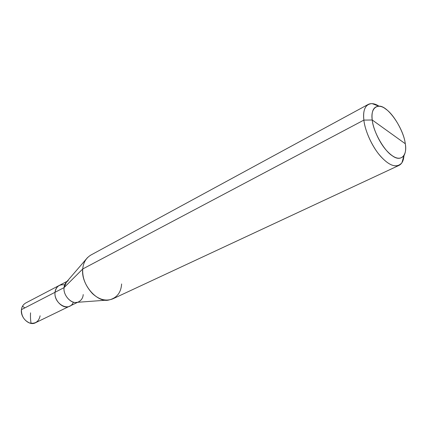 <?xml version="1.0" encoding="UTF-8"?>
<svg xmlns="http://www.w3.org/2000/svg" width="427" height="427" viewBox="0 0 427 427"><rect width="100%" height="100%" fill="white"/><g stroke="black" fill="none" stroke-linecap="round" stroke-linejoin="round"><path stroke-width="0.64" d="M68.251 280.731C65.737 282.258 64.344 284.558 64.061 287.627L55.04 292.287C56.086 286.608 59.305 284.142 64.696 284.884C59.305 284.142 56.086 286.608 55.04 292.287C53.519 303.672 69.371 312.74 73.375 302.102C69.371 312.74 53.519 303.672 55.04 292.287L21.435 309.65C21.777 306.73 23.202 304.515 25.705 303.005L59.252 285.444C56.738 286.965 55.334 289.25 55.04 292.287L21.435 309.65C20.138 317.576 29.431 326.425 35.622 322.679L69.692 306.148C63.479 309.949 53.877 300.539 55.04 292.287C55.334 289.25 56.738 286.965 59.252 285.444L67.092 281.334M40.111 315.793C38.825 321.67 35.34 324.072 29.644 322.993C24.067 320.469 21.329 316.023 21.435 309.65M378.882 106.168L372.072 103.601L378.973 106.174C374.949 103.558 371.383 102.96 368.266 104.385C364.391 107.049 362.929 112.285 363.873 120.099L372.237 119.998L405.292 143.739C407.523 155.497 400.82 162.292 392.338 155.791C384.092 150.859 373.113 131.351 372.237 119.998L405.292 143.739C404.113 132.701 394.02 114.612 386.019 109.269C377.842 102.453 370.257 107.823 372.237 119.998C371.26 111.191 373.476 106.579 378.882 106.168C387.615 105.239 403.515 128.201 405.292 143.739C406.082 148.751 405.618 152.765 403.899 155.786L401.908 162.788C396.955 168.222 390.091 166.316 381.316 157.077C372.52 147.774 364.797 130.465 363.873 120.099L82.747 268.962L64.061 287.627L66.468 282.066L86.323 258.975M87.546 257.556C84.679 260.71 83.078 264.51 82.747 268.962C83.244 262.77 85.923 258.154 90.775 255.106L368.266 104.385M372.072 103.601C365.507 104.049 362.774 109.547 363.873 120.099L82.747 268.962L64.061 287.627L55.04 292.287C53.877 300.539 63.479 309.949 69.692 306.148L77.655 302.289M83.222 294.566C82.977 297.784 81.514 300.165 78.83 301.718C72.622 305.524 62.934 295.959 64.061 287.627C62.945 294.801 70.839 303.928 76.695 302.359L107.07 300.122M121.626 283.966C121.017 292.703 116.784 298.041 108.933 299.984C97.201 303.309 80.58 283.902 82.747 268.962C82.171 277.721 85.411 285.935 92.462 293.605C99.213 299.749 106.003 301.494 112.824 298.847L399.021 165.388C393.326 167.315 386.579 163.552 378.77 154.104C370.892 144.385 364.775 129.408 363.873 120.099L372.237 119.998C373.075 128.639 379.502 143.024 386.793 150.816C394.073 158.572 399.773 160.232 403.899 155.786M401.908 162.788L403.947 155.711C403.606 160.616 401.962 163.84 399.021 165.388M30.552 312.831C30.328 316.551 30.504 320.047 31.08 323.33M24.793 307.91L22.54 306.154"/></g></svg>
